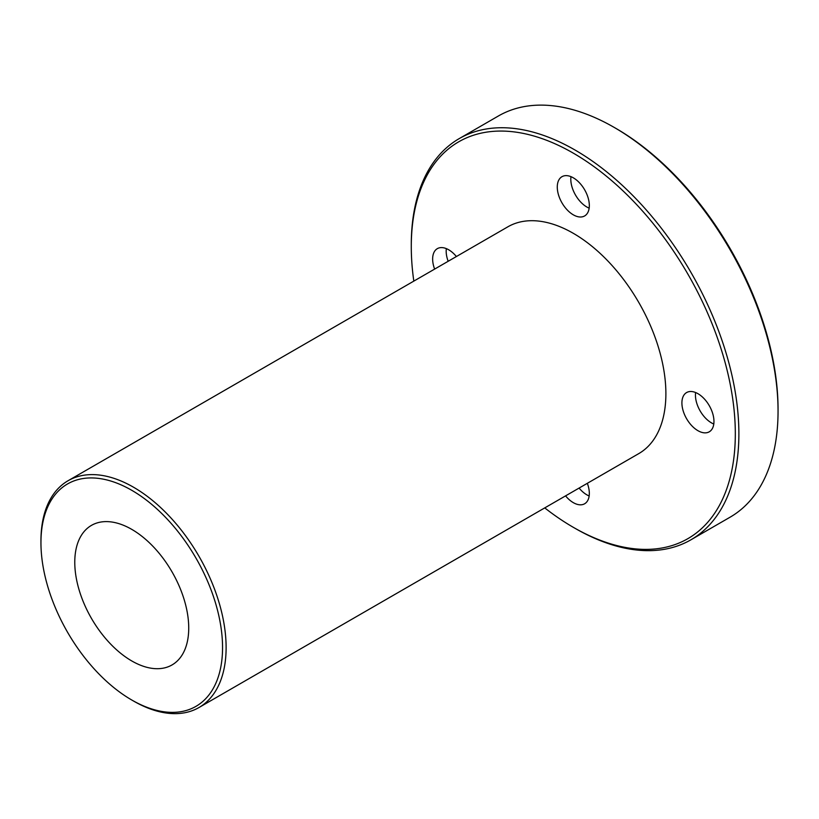<?xml version="1.0" encoding="UTF-8"?>
<svg xmlns="http://www.w3.org/2000/svg" width="819" height="819" viewBox="0 0 819 819"><rect width="100%" height="100%" fill="white"/><g stroke="black" fill="none" stroke-linecap="round" stroke-linejoin="round"><path stroke-width="1.23" d="M222.553 647.573A128.409 74.14 60 0 1 131.746 699.999A128.409 74.14 60 0 1 40.95 542.731A128.409 74.14 60 0 1 131.757 490.305A128.409 74.14 60 0 1 222.553 647.573M131.746 699.999L133.528 701.033A130.927 75.594 -120 0 0 198.997 707.514A130.927 75.594 -120 0 0 226.116 647.573A130.927 75.594 -120 0 0 168.96 515.816A130.927 75.594 -120 0 0 68.069 480.733A130.927 75.594 -120 0 0 40.95 540.673L40.95 542.731M198.997 707.514L638.769 453.613A130.927 75.594 -120 0 0 638.769 302.426A130.927 75.594 -120 0 0 507.831 226.832L68.069 480.733M74.775 562.264A80.569 46.519 -120 0 0 109.951 643.345A80.569 46.519 -120 0 0 172.041 664.936A80.569 46.519 -120 0 0 172.041 571.897A80.569 46.519 -120 0 0 91.462 525.378A80.569 46.519 -120 0 0 74.775 562.264M459.254 138.585L498.423 115.97A231.644 133.743 60 0 1 614.25 127.447A231.644 133.743 60 0 1 778.05 411.158A231.644 133.743 60 0 1 730.077 517.198L690.908 539.813A231.644 133.743 -120 0 0 738.881 433.773A231.644 133.743 -120 0 0 637.766 200.645A231.644 133.743 -120 0 0 459.254 138.585A231.644 133.743 -120 0 0 411.281 244.635L411.281 246.683A229.125 132.289 60 0 1 573.3 153.143A229.125 132.289 60 0 1 735.319 433.773A229.125 132.289 60 0 1 573.3 527.313A229.125 132.289 60 0 1 544.748 507.903M778.05 411.158L778.05 409.101A229.125 132.289 -120 0 0 616.031 128.47L614.25 127.447M573.3 527.313L575.081 528.337A231.644 133.743 -120 0 0 690.908 539.813M413.82 281.122A229.125 132.289 60 0 1 411.281 246.683M697.931 430.681A22.666 13.084 60 0 1 683.128 410.718A22.666 13.084 60 0 1 686.598 392.557A22.666 13.084 60 0 1 709.264 405.64A22.666 13.084 60 0 1 709.264 431.808A22.666 13.084 60 0 1 697.931 430.681M573.3 214.824A22.666 13.084 60 0 1 558.497 194.85A22.666 13.084 60 0 1 561.967 176.689A22.666 13.084 60 0 1 584.633 189.773A22.666 13.084 60 0 1 584.633 215.94A22.666 13.084 60 0 1 573.3 214.824M434.633 269.103A22.666 13.084 60 0 1 437.336 248.648A22.666 13.084 60 0 1 456.398 256.531M587.336 483.312A22.666 13.084 60 0 1 584.633 503.767A22.666 13.084 60 0 1 573.3 502.641A22.666 13.084 60 0 1 565.571 495.884M589.158 495.976A22.666 13.084 60 0 1 586.834 494.83A22.666 13.084 60 0 1 579.094 488.063M448.167 261.281A22.666 13.084 60 0 1 446.345 248.628M589.158 208.149A22.666 13.084 60 0 1 586.834 207.002A22.666 13.084 60 0 1 570.976 176.669M713.789 424.017A22.666 13.084 60 0 1 711.465 422.87A22.666 13.084 60 0 1 695.607 392.536"/></g></svg>
